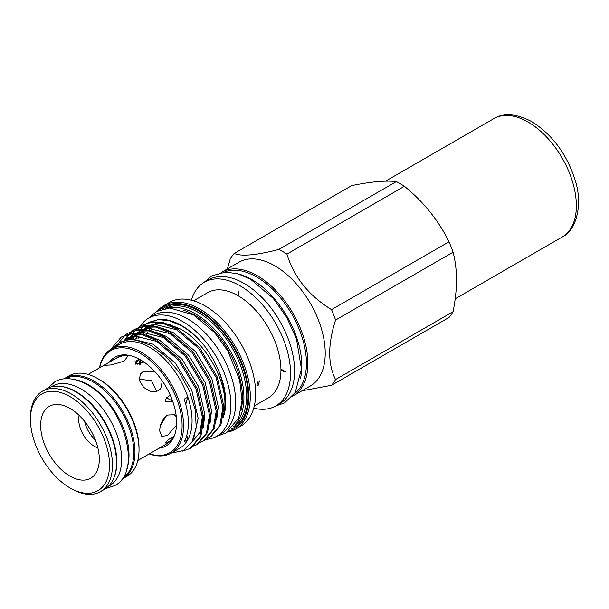 <?xml version="1.0" encoding="UTF-8"?>
<svg xmlns="http://www.w3.org/2000/svg" width="609" height="609" viewBox="0 0 609 609"><rect width="100%" height="100%" fill="white"/><g stroke="black" fill="none" stroke-linecap="round" stroke-linejoin="round"><path stroke-width="0.91" d="M75.12 379.666A57.391 33.137 60 0 1 88.427 384.759A57.391 33.137 60 0 1 126.771 469.12M65.277 378.737A57.391 33.137 60 0 1 93.223 381.988A57.391 33.137 60 0 1 130.516 431.888A57.391 33.137 60 0 1 122.653 478.111M61.265 386.449A57.391 33.137 60 0 1 76.254 391.785A57.391 33.137 60 0 1 113.967 477.738M50.981 386.966L52.351 386.175A57.391 33.137 60 0 1 81.05 389.014A57.391 33.137 60 0 1 118.542 439.591A57.391 33.137 60 0 1 109.749 485.586L108.372 486.378M121.838 479.245A57.992 33.48 -120 0 0 122.957 478.651L127.022 476.307A57.992 33.48 -120 0 0 139.027 449.754A57.992 33.48 -120 0 0 98.026 378.729A57.992 33.48 -120 0 0 69.023 375.86L64.965 378.197A57.992 33.48 -120 0 0 63.892 378.867M122.957 478.651A57.992 33.48 -120 0 0 134.97 452.099A57.992 33.48 -120 0 0 109.658 393.734A57.992 33.48 -120 0 0 64.965 378.197M100.455 491.646L104.512 489.301A57.992 33.48 -120 0 0 116.525 462.749A57.992 33.48 -120 0 0 91.213 404.384A57.992 33.48 -120 0 0 46.52 388.846L42.463 391.191A57.992 33.48 60 0 1 87.148 406.728A57.992 33.48 60 0 1 112.467 465.093A57.992 33.48 60 0 1 100.455 491.646A57.992 33.48 60 0 1 71.459 488.768L69.982 487.916A55.906 32.277 -120 0 0 109.513 465.093A55.906 32.277 -120 0 0 69.982 396.619A55.906 32.277 -120 0 0 30.45 419.449A55.906 32.277 -120 0 0 69.982 487.916M40.651 425.333A41.481 23.949 60 0 1 59.515 404.589A41.481 23.949 60 0 1 99.313 459.201A41.481 23.949 60 0 1 97.379 470.171A41.481 23.949 60 0 1 64.661 472.5A41.481 23.949 60 0 1 40.651 425.333M97.843 447.752A21.787 12.576 60 0 1 78.706 419.449A21.787 12.576 60 0 1 79.162 415.399M98.026 378.729L99.495 379.582A55.906 32.277 60 0 1 139.027 448.049L139.027 449.754M30.45 419.449L30.45 417.744A57.992 33.48 60 0 1 42.463 391.191M176.29 416.663L174.281 414.752L167.452 415.041C162.451 418.977 159.878 424.306 159.725 431.035L161.758 436.44L167.452 435.488L176.549 425.151M137.817 460.495L167.11 443.58A49.702 28.692 -120 0 0 171.555 439.865C167.46 442.781 165.481 443.656 165.602 442.492C168.495 439.363 171.198 437.46 173.717 436.798A49.702 28.692 -120 0 0 174.646 434.986M165.351 443.009L165.602 442.492M240.083 274.438A70.438 40.666 60 0 1 252.019 279.66A70.438 40.666 60 0 1 300.374 378.874M224.127 272.162A70.438 40.666 60 0 1 256.633 276.996A70.438 40.666 60 0 1 301.904 336.678A70.438 40.666 60 0 1 294.368 393.833M140.451 325.998A68.17 39.357 60 0 1 148.611 318.157A68.17 39.357 60 0 1 182.692 321.537A68.17 39.357 60 0 1 227.226 381.607A68.17 39.357 60 0 1 216.781 436.234A68.17 39.357 60 0 1 205.834 439.378M187.488 318.766A68.17 39.357 60 0 1 232.021 378.836A68.17 39.357 60 0 1 221.577 433.463L216.781 436.234L226.053 433.014L238.698 417.949L242.032 400.791L239.649 380.054L227.865 351.05L214.497 332.453L193.502 314.891L169.812 307.979L156.483 311.481L148.596 318.172L153.407 315.393A68.17 39.357 60 0 1 187.488 318.766M229.25 430.875A70.385 40.636 -120 0 0 246.188 376.568A70.385 40.636 -120 0 0 199.036 310.286A70.385 40.636 -120 0 0 159.489 310.034M157.609 310.887A71.428 41.237 60 0 1 164.065 305.474A71.428 41.237 60 0 1 199.775 309.014A71.428 41.237 60 0 1 246.439 371.954A71.428 41.237 60 0 1 235.493 429.193A71.428 41.237 60 0 1 227.583 432.078M240.943 410.481A67.279 38.847 -120 0 0 194.872 315.234A67.279 38.847 -120 0 0 182.997 310.11M167.673 308.093A68.322 39.448 60 0 1 195.611 313.955A68.322 39.448 60 0 1 238.522 368.894A68.322 39.448 60 0 1 235.028 424.755M193.609 438.571L198.146 418.33L191.782 390.27L175.354 363.109L153.125 344.207L130.889 338.726L119.904 342.654A61.311 35.398 60 0 1 136.941 340.362L150.781 345.303L165.892 356.478L179.297 372.358L189.513 391.001L195.367 410.238L196.205 427.845L192.048 441.814L183.378 450.569L171.182 453.126A60.002 34.644 -120 0 0 180.348 405.061A60.002 34.644 -120 0 0 141.151 352.185A60.002 34.644 -120 0 0 111.15 349.216A60.002 34.644 -120 0 0 99.495 367.844M223.579 414.523A61.311 35.398 -120 0 0 224.934 403.676C225.239 377.732 204.045 341.109 179.899 328.753L168.617 324.201M216.637 420.119L218.228 406.736L211.863 378.676L195.436 351.515L173.207 332.613L161.925 328.068M173.816 335.544L170.992 333.892L148.756 328.411L143.96 329.385M209.945 423.986L211.536 410.603L205.172 382.543L188.744 355.382L166.508 336.48L155.234 331.935M167.125 339.411L164.301 337.759L142.064 332.27L137.269 333.252M203.254 427.845L204.845 414.463L198.473 386.403L182.053 359.241L159.817 340.347L148.543 335.795M191.348 442.979L199.965 432.215L202.614 415.201M160.426 343.27L157.602 341.626L135.373 336.138L126.124 339.068L123.962 340.492M162.169 323.181L157.662 323.265L149.776 325.472M147.332 326.866L145.239 328.426M143.496 330.048L142.407 331.258M141.547 332.331L140.618 333.648M139.21 336.023L137.87 338.886M135.076 361.107L135.388 364.167M177.683 330.032L155.455 324.544L150.659 325.518M146.206 327.475L144.044 328.898M142.689 329.987L141.09 331.532M140.192 332.537L139.446 333.466M138.928 334.166L138.502 334.783M137.725 336.001L136.294 338.703M155.47 327.048L150.971 327.132L143.085 329.34M141.912 329.949L137.345 332.765M140.633 330.733L138.547 332.286M136.804 333.915L135.716 335.117M134.855 336.198L133.242 338.589M142.323 329.971L139.514 331.334M135.997 333.854L134.399 335.392M133.5 336.396L131.803 338.65M148.779 330.908L144.28 330.999L136.386 333.199M135.221 333.816L130.653 336.625M133.942 334.592L131.856 336.153M130.882 337.021L129.024 338.985M135.632 333.831L132.815 335.201M129.641 337.432L127.707 339.259M142.087 334.775L137.588 334.859L128.339 337.789L126.124 339.068M127.251 338.459L125.157 340.012M128.621 355.268A49.702 28.692 -120 0 0 125.393 355.207L123.992 355.329A49.702 28.692 -120 0 0 117.408 357.498L88.122 374.413M159.101 448.209A51.202 29.559 -120 0 0 174.235 436.052A51.202 29.559 -120 0 0 140.413 359.797A51.202 29.559 -120 0 0 127.494 355.093A51.202 29.559 -120 0 0 109.399 362.127M149.403 453.804A58.959 34.043 -120 0 0 181.863 420.317A58.959 34.043 -120 0 0 140.413 353.464A58.959 34.043 -120 0 0 99.701 367.722M149.19 453.926A60.002 34.644 -120 0 0 171.152 453.142L179.64 448.247A60.002 34.644 -120 0 0 187.846 439.637A60.002 34.644 -120 0 0 187.846 397.053A60.002 34.644 -120 0 0 149.639 347.29A60.002 34.644 -120 0 0 119.638 344.313L111.15 349.216M121.26 337.051L132.191 333.321L143.419 334.219L155.896 339.198L179.609 359.409L197.118 388.443L203.878 418.429L200.848 436.417L191.157 447.919L190.092 448.536L199.775 437.041L202.805 419.053L196.045 389.06L178.536 360.026L154.831 339.822L142.346 334.836L131.118 333.938L121.26 337.051L110.419 349.657M182.091 451.208L190.092 448.536M141.341 325.457L152.273 321.727L163.501 322.625L175.978 327.604L199.691 347.815L217.2 376.849L223.96 406.835L220.93 424.823L211.239 436.326L210.174 436.942L219.857 425.447L222.886 407.459L216.126 377.466L198.618 348.432L174.912 328.228L162.428 323.242L151.199 322.344L141.341 325.457L138.646 327.277M207.227 438.343L210.174 436.942M134.65 329.324L145.581 325.587L156.802 326.485L169.287 331.471L193 351.675L210.501 380.709L217.261 410.702L214.239 428.69L204.548 440.193L203.475 440.809L213.165 429.307L216.195 411.319L209.427 381.325L191.926 352.299L168.213 332.088L155.737 327.109L144.508 326.211L134.65 329.324L131.947 331.144M200.536 442.21L203.475 440.809M127.951 333.192L138.882 329.454L150.111 330.352L162.595 335.338L186.301 355.542L203.809 384.576L210.569 414.569L207.54 432.557L197.856 444.052L196.783 444.677L206.474 433.174L209.496 415.186L202.736 385.192L185.227 356.158L161.522 335.955L149.038 330.969L137.809 330.07L127.951 333.192L125.256 335.011M193.845 446.07L196.783 444.677M138.152 327.672L135.723 329.964M135.289 330.451L133.143 333.237M132.762 333.823L131.483 336.039M131.004 336.983L130.189 338.81M125.903 339.19L129.237 334.196M129.671 333.694L132.054 331.319M132.534 330.915L135.19 329.02M131.46 331.532L129.032 333.831M128.598 334.311L124.784 339.906M124.769 335.399L118.039 343.872M224.934 403.676C225.277 384.416 218.547 365.286 204.761 346.285A64.044 36.974 -120 0 0 181.589 325.541A64.044 36.974 -120 0 0 158.888 319.481L148.238 322.45M204.761 346.285C197.445 337.287 189.559 330.398 181.117 325.617L169.058 320.631L157.784 319.58M137.109 364.593L136.561 359.988M147.203 323.059L143.564 325.868M143.016 326.401L140.512 329.34M140.085 329.933L138.981 331.654M137.725 334.006L137.314 334.889M136.827 336.031L135.883 338.673M235.493 429.193L240.844 426.102A71.428 41.237 -120 0 0 251.791 368.864A71.428 41.237 -120 0 0 205.126 305.924A71.428 41.237 -120 0 0 169.409 302.384L164.065 305.474M253.74 408.144A71.428 41.237 -120 0 0 275.74 405.959L279.805 403.615A71.428 41.237 -120 0 0 290.752 346.376A71.428 41.237 -120 0 0 244.087 283.429A71.428 41.237 -120 0 0 208.369 279.889L204.312 282.233A71.428 41.237 -120 0 0 191.416 300.199M275.74 405.959A71.428 41.237 -120 0 0 286.687 348.721A71.428 41.237 -120 0 0 240.03 285.773A71.428 41.237 -120 0 0 204.312 282.233M292.556 396.238A71.428 41.237 -120 0 0 293.081 395.941L310.423 385.931A71.428 41.237 -120 0 0 321.377 328.693A71.428 41.237 -120 0 0 274.712 265.752A71.428 41.237 -120 0 0 238.994 262.213L221.653 272.223A71.428 41.237 -120 0 0 221.128 272.535M293.081 395.941A71.428 41.237 -120 0 0 304.036 338.703A71.428 41.237 -120 0 0 257.371 275.763A71.428 41.237 -120 0 0 221.653 272.223M301.942 390.826L331.524 385.291A82.961 47.898 -120 0 0 335.567 379.536C327.756 364.22 327.756 344.389 335.567 320.045A82.961 47.898 -120 0 0 331.524 309.623C308.885 295.7 294.018 277.194 286.908 254.12A82.961 47.898 -120 0 0 282.865 251.624A82.961 47.898 -120 0 0 278.823 249.454C256.183 255.285 241.309 256.617 234.206 253.435A82.961 47.898 -120 0 0 230.156 259.19L227.431 268.889M286.908 254.12L404.406 186.285A82.961 47.898 -120 0 0 400.364 183.789A82.961 47.898 -120 0 0 396.322 181.611L278.823 249.454M404.406 186.285C423.742 202.066 438.617 220.572 449.023 241.788L331.524 309.623M335.567 320.045L453.066 252.21A82.961 47.898 -120 0 0 449.023 241.788M453.066 252.21C457.603 269.391 457.603 289.214 453.066 311.701L335.567 379.536M331.524 385.291L449.023 317.449A82.961 47.898 -120 0 0 453.066 311.701M186.803 435.229A78.264 45.188 -120 0 0 187.846 439.637L184.162 441.769A60.002 34.644 60 0 0 184.162 399.177L187.846 397.053A78.264 45.188 -120 0 0 185.775 404.521M281.152 370.127L281.358 369.358L285.278 371.505L285.073 372.266L281.152 370.127M254.296 405.99L268.363 397.86A60.733 35.063 -120 0 0 277.674 349.193A60.733 35.063 -120 0 0 237.997 295.677A60.733 35.063 -120 0 0 207.631 292.67L193.563 300.793M238.918 291.201L238.812 295.669L238.043 295.464L238.149 290.995L238.918 291.201M258.216 385.269L256.929 385.406L258.216 381.006L259.541 380.891L258.216 385.269M217.108 367.219A60.862 35.139 60 0 1 223.069 417.721M155.013 371.772L142.78 371.901L140.268 374.147L139.37 380.488L143.617 387.362L150.865 391.701L158.112 390.978L160.761 388.542L162.344 381.006M123.992 355.329C119.059 356.767 113.99 359.15 108.767 362.492L104.39 365.377L111.569 364.89L124.107 361.122L127.738 356.318L125.393 355.207M144.006 362.073L135.168 364.053L138.997 359.013M172.895 401.879L165.602 401.917L165.526 399.253L170.185 394.99M166.493 397.274L166.683 397.883L172.644 401.156M171.083 437.886L172.575 438.571M171.555 439.865A49.702 28.692 -120 0 0 173.717 436.798M140.702 359.965L140.519 364.22M139.111 379.148L151.512 380.709L156.886 391.557M166.417 415.726L160.525 425.47M84.659 421.413A21.787 12.576 -120 0 0 95.377 439.987M150.766 330.52A60.862 35.139 60 0 1 151.923 328.274M152.707 327.01A60.862 35.139 60 0 1 153.019 326.546M153.529 325.838A60.862 35.139 60 0 1 154.458 324.666M155.432 323.592A60.862 35.139 60 0 1 155.889 323.135M146.662 335.14A60.862 35.139 60 0 1 147.804 332.286M148.939 330.086A60.862 35.139 60 0 1 150.05 328.312M150.903 327.14A60.862 35.139 60 0 1 151.557 326.333M152.159 325.655A60.862 35.139 60 0 1 152.836 324.947M140.321 361.434A60.862 35.139 60 0 1 140.085 359.614M143.412 334.219A60.862 35.139 60 0 1 144.561 332.133M145.368 330.908A60.862 35.139 60 0 1 145.787 330.329M146.327 329.629A60.862 35.139 60 0 1 147.18 328.616M148.193 327.573A60.862 35.139 60 0 1 149.806 326.158M149.578 326.135A60.862 35.139 -120 0 0 147.629 327.703M146.571 328.731A60.862 35.139 -120 0 0 145.81 329.56M145.239 330.245A60.862 35.139 -120 0 0 144.683 330.953M143.853 332.156A60.862 35.139 -120 0 0 142.719 334.052M138.852 359.051A60.862 35.139 -120 0 0 139.59 364.448M234.206 253.435L351.705 185.6C371.041 181.657 385.908 180.333 396.322 181.611M114.271 347.412A61.311 35.398 60 0 1 119.904 342.654M162.177 309.113A69.365 40.049 60 0 1 199.036 311.123A69.365 40.049 60 0 1 244.94 374.299A69.365 40.049 60 0 1 231.397 429.01M233.552 426.688A68.322 39.448 -120 0 0 242.633 371.597A68.322 39.448 -120 0 0 198.298 312.394A68.322 39.448 -120 0 0 165.26 308.405M493.846 118.626C503.673 112.657 516.211 113.594 531.444 121.45C552.02 134.254 566.53 153.658 574.987 179.67C583.65 205.644 575.513 231.169 562.198 237.015A68.353 39.463 -120 0 0 572.688 182.304A68.353 39.463 -120 0 0 493.846 118.626L385.535 181.162M47.639 388.253L54.795 381.873C60.71 378.037 72.075 376.271 87.064 384.614C123.109 403.554 143.534 471.427 114.69 485.624L105.593 488.631M204.122 282.348L211.871 275.824L225.612 272.086L237.944 273.768L250.649 279.303L273.19 298.326L286.664 317.243L296.53 339.099L301.432 368.894L295.296 392.402L284.609 402.884L275.55 406.066M562.198 237.015L455.197 298.791"/></g></svg>
